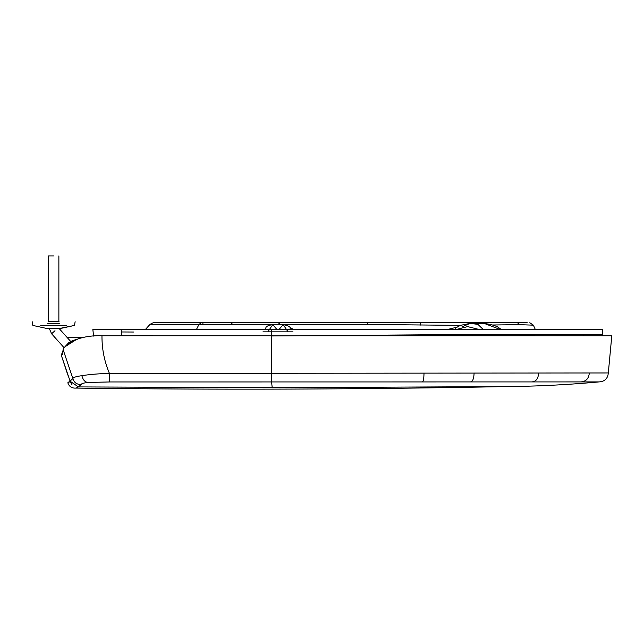 <?xml version="1.0" encoding="UTF-8"?>
<svg xmlns="http://www.w3.org/2000/svg" width="644" height="644" viewBox="0 0 644 644"><rect width="100%" height="100%" fill="white"/><g stroke="black" fill="none" stroke-linecap="round" stroke-linejoin="round"><path stroke-width="0.97" d="M67.878 375.146L61.252 355.134L70.236 381.546L67.829 382.778C69.174 386.625 71.903 388.388 76.016 388.082C218.364 389.894 360.721 389.411 503.069 386.625C535.1 386.416 567.106 384.846 599.081 381.908C604.7 381.554 607.775 378.567 608.314 372.957L611.8 335.749L101.977 335.749C90.812 335.347 79.413 337.376 72.047 341.65C65.285 345.909 62.371 348.758 63.313 350.199L62.492 354.2L61.663 355.126A3261.079 4.041 -179.9 0 0 61.365 355.134L63.474 349.241M69.963 381.288L67.829 382.778M76.016 388.082L78.415 386.923L76.016 388.082M64.915 346.85L67.757 343.84L72.345 341.489L64.996 346.754M608.314 372.957L109.448 373.431C104.36 361.421 101.873 348.855 101.977 335.749M70.671 381.119L68.457 382.158M71.951 341.698L66.34 345.458M599.081 381.908L109.585 381.956L109.448 373.431C99.039 373.657 89.846 374.406 81.877 375.685C76.024 376.49 73.03 377.473 72.901 378.624L63.313 350.199M109.585 381.956L88.317 382.447C83.833 382.906 81.498 383.558 81.305 384.404L78.415 386.923L69.898 381.087M81.305 384.404C76.998 384.685 74.197 382.761 72.901 378.624L70.043 381.023M271.486 335.749L271.567 382.013L272.227 387.696L78.415 386.923M503.069 386.625L272.227 387.696M73.392 340.41L77.312 339.259M293.004 329.245L133.743 329.245M93.179 332.497L93.573 336.071L92.833 329.245L271.486 329.245L271.486 341.054M602.196 335.749L602.695 329.245L271.486 329.245M202.619 324.568L203.102 322.741L156.444 322.741L527.235 322.741L279.577 322.741L279.48 324.447M196.573 329.245L198.907 324.584L150.116 324.278L145.592 329.245L150.116 324.278L153.224 322.741L516.504 322.741A3.904 3.542 -90 0 1 519.555 324.665L533.385 325.164L535.212 329.245M92.833 329.245L93.171 332.441M533.385 325.164L529.779 322.741M292.972 331.845L262.977 331.845M71.13 341.344L65.133 346.553L68.618 342.825L71.782 341.046M152.507 335.564L129.855 335.749M464.413 334.816L461.434 335.057M534.552 335.122L519.998 335.097M76.459 339.477L65.044 346.705M125.741 335.749L121.684 335.693M448.538 329.245L456.749 327.233M289.993 327.555L293.197 329.245M93.573 336.071L92.961 330.517M201.089 322.741L198.907 324.584L367.829 324.455L460.339 325.365M492.942 324.987L519.555 324.665M121.136 329.245L121.692 335.757L203.552 335.749M602.325 334.582L423.261 334.832L271.486 335.967M276.687 329.245L272.774 324.608L267.864 331.845M288.077 331.845L283.167 324.608L279.263 329.245M290.243 329.245L290.082 327.885L290.283 329.245M265.658 329.245L265.859 327.893L265.706 329.245M461.788 327.023L470.144 323.352L477.945 324.375L482.96 329.245M499.567 329.245L484.336 323.473L475.127 323.618M499.865 329.245L499.269 328.923M457.288 329.245L467.616 326.613L478.259 329.245M53.669 255.918L48.461 255.918L53.669 255.918M40.733 325.437L66.598 325.437M47.656 323.393L59.675 323.393M59.063 321.726L48.268 321.726M59.634 323.288L47.696 323.288M49.161 328.207L45.579 328.207L32.852 325.437L32.2 321.726M70.236 381.546L71.991 384.798M63.603 351.205L63.176 351.205M81.877 375.685C83.036 380.113 85.185 382.367 88.317 382.447M474.097 373.077C473.871 378.632 472.704 381.562 470.603 381.868M422.319 381.932C423.333 381.602 423.897 378.696 424.01 373.206M538.65 373.021C538.231 378.592 536.058 381.538 532.129 381.868M589.308 373.021C588.785 378.592 585.951 381.554 580.799 381.908M133.743 332.03L121.37 331.966M278.667 324.431L279.15 322.741M482.34 323.32A3.904 2.52 -90 0 0 481.02 322.741M420.814 325.164A3.904 1.079 -90 0 0 419.816 322.741M367.829 324.455L367.611 322.741M231.502 324.262A3.904 1.65 -90 0 1 232.806 322.741M423.261 334.832L423.092 335.749M472.438 334.816L472.269 335.749M534.576 334.92L534.464 335.749M583.85 334.896L583.754 335.749M54.99 330.726L51.6 333.761L54.99 330.726M46.328 328.215L61.752 328.207L58.87 328.231L70.768 341.529M51.6 333.761L49.161 328.231L45.99 328.231L49.161 328.231L51.6 333.761L64.167 347.808M75.131 321.726L74.487 325.437L60.93 328.207M61.349 355.134L63.498 349.177M83.414 337.367L67.258 337.601L83.414 337.367M74.712 339.976L73.923 340.233M72.321 340.821L76.225 339.541M150.116 324.278L145.592 329.245M262.502 329.245L254.726 329.245M265.618 329.245L265.859 327.885C266.069 326.403 268.371 325.317 272.774 324.608L283.167 324.608C288.158 325.679 290.468 326.774 290.082 327.885L290.323 329.245M454.777 329.245L456.081 327.756L460.267 325.397L470.144 323.36L484.336 323.473L490.696 324.415L496.999 326.5L500.976 329.245M58.87 321.726L58.87 255.918M48.461 321.726L48.461 255.918M74.487 325.437L61.752 328.207M61.341 328.231L45.579 328.207"/></g></svg>

